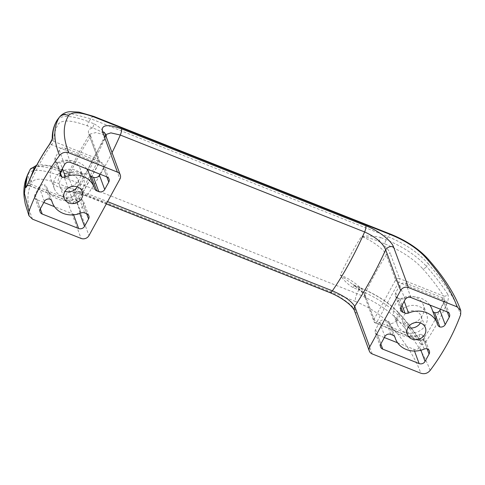 <?xml version="1.0" encoding="UTF-8"?>
<svg xmlns="http://www.w3.org/2000/svg" width="485" height="485" viewBox="0 0 485 485"><rect width="100%" height="100%" fill="white"/><g stroke="black" fill="none" stroke-linecap="round" stroke-linejoin="round"><path stroke-width="0.36" stroke-dasharray="2.42 1.82" d="M105.318 134.369A5.929 5.244 -20.2 0 1 104.954 138.48L119.91 179.074M49.761 199.092L44.481 184.767A4.45 3.935 159.8 0 0 39.127 187.089L35.072 194.491A4.45 3.935 159.8 0 0 34.793 197.577A4.45 3.935 159.8 0 0 36.951 199.729L40.322 208.871M84.632 212.927L79.352 198.601L81.413 199.42A4.45 3.935 159.8 0 1 83.566 201.566A4.45 3.935 159.8 0 1 83.293 204.652L79.255 212.024A4.45 3.935 159.8 0 1 73.338 214.164L54.508 206.689M43.832 202.457L36.951 199.729M430.086 370.504C424.872 355.287 413.996 338.287 397.457 319.5L399.143 316.135C407.673 325.768 414.748 335.008 420.374 343.865A2.965 2.407 147.6 0 0 420.598 341.173L420.598 341.173A2.965 2.407 147.6 0 0 419.44 340.306L420.052 340.749L422.75 339.742A2.965 0.867 -145.4 0 1 425.575 342.119C423.453 344.835 421.72 345.417 420.374 343.865M447.625 294.086C448.661 296.208 448.583 298.948 447.376 302.294A2.965 1.073 22.6 0 0 444.278 300.433L443.654 296.08A2.965 2.407 147.6 0 0 447.625 294.086C441.999 285.228 434.924 275.983 426.4 266.35L428.043 263.64C444.527 282.367 455.403 299.372 460.659 314.662M397.603 342.804L413.838 349.242A4.45 3.935 159.8 0 0 419.755 347.102L420.907 350.218M353.165 287.654A2.965 0.988 111.6 0 1 355.002 285.671A2.965 0.988 111.6 0 1 355.25 285.974L352.904 284.531C360.737 290.551 364.641 294.48 364.623 296.317A2.965 2.619 159.8 0 1 364.811 294.262C363.186 288.545 351.589 279.372 340.312 275.013C343.61 280.269 347.89 284.483 353.165 287.654L358.754 289.872L356.942 293.607A7.414 2.467 -68.4 0 0 355.523 301.494L58.206 183.542A7.414 2.467 -68.4 0 1 59.625 175.655L61.219 171.835L66.809 174.054C72.895 175.388 79.158 175.358 85.59 173.963L74.241 171.199L68.476 173.454L68.494 176.71L77.721 201.754A2.965 2.619 -20.2 0 1 73.781 203.179A2.965 0.988 -68.4 0 0 74.029 203.482A2.965 0.988 -68.4 0 0 75.605 202.027L29.967 183.918L29.627 185.664A2.965 2.752 179.2 0 0 26.996 185.64M57.303 119.922C61.486 114.787 71.944 115.375 88.67 121.693L90.774 118.758L388.091 236.71L386.205 239.729A2.965 0.988 111.6 0 0 385.054 243.961L379.464 241.748C373.644 239.178 367.63 237.42 361.416 236.474C372.686 240.839 384.441 249.72 386.333 254.952A2.965 2.619 -20.2 0 1 390.273 253.528C388.915 250.048 385.314 246.119 379.464 241.748A2.965 0.988 111.6 0 1 380.616 237.511C374.45 235.977 368.048 235.631 361.416 236.474A148.289 49.403 111.6 0 0 340.312 275.013L352.904 284.531L360.591 287.89A2.965 0.988 111.6 0 0 358.754 289.872C375.784 297.02 389.249 305.774 399.143 316.135A2.965 2.067 -41.5 0 0 399.325 313.377C389.813 303.173 376.9 294.68 360.591 287.89A2.965 0.988 111.6 0 1 360.84 288.187L355.25 285.974C361.101 290.345 364.702 294.274 366.066 297.754L375.293 322.792A2.965 2.619 -20.2 0 1 373.85 321.361A2.965 2.619 -20.2 0 1 374.038 319.306A2.965 0.976 28.7 0 0 377.118 321.64A2.965 0.988 111.6 0 1 375.542 323.095A2.965 0.988 111.6 0 1 375.293 322.792L419.44 340.306C413.875 331.552 406.879 322.41 398.452 312.88A2.965 2.067 -41.5 0 1 399.325 313.377C407.843 322.998 414.936 332.261 420.598 341.173L375.542 323.095A2.965 2.965 0 0 1 373.85 321.361L364.623 296.317A2.965 2.619 159.8 0 0 366.066 297.754M355.523 301.494C369.728 307.429 380.901 314.783 389.049 323.556A7.414 5.183 -41.4 0 0 397.457 319.5C387.4 309.424 373.899 300.797 356.942 293.607L59.625 175.655C42.832 169.471 32.525 168.659 28.7 173.212A7.414 7.002 -148.5 0 0 32.24 182.002C35.563 177.795 44.22 178.31 58.206 183.542M59.631 116.849L63.917 114.218L70.901 113.654L90.774 118.758A7.414 2.467 -68.4 0 1 93.896 116.455M94.26 123.911C99.455 126.882 103.602 130.72 106.688 135.424A148.289 49.403 -68.4 0 0 85.59 173.963L72.586 172.872C67.276 172.866 68.888 173.636 68.476 173.454C75.133 159.225 82.304 146.118 89.998 134.145L95.745 132.563L106.688 135.424C102.135 132.096 97.606 129.671 93.108 128.143A2.965 0.988 111.6 0 1 94.26 123.911L88.67 121.693A2.965 0.988 -68.4 0 0 87.518 125.924L93.108 128.143C89.034 128.58 87.585 130.507 88.761 133.908A2.965 2.619 -20.2 0 1 90.204 135.345A2.965 2.619 -20.2 0 1 90.016 137.4L89.998 134.145L99.431 160.383A2.965 2.619 -20.2 0 1 99.243 162.445A2.965 0.976 -151.3 0 1 99.249 162.833A2.965 0.976 -151.3 0 1 97.127 162.711L75.605 202.027A2.965 0.976 28.7 0 0 77.727 202.148A2.965 0.976 28.7 0 0 77.721 201.754L99.243 162.445L90.016 137.4A124.56 41.504 -68.4 0 0 68.494 176.71A2.965 2.619 159.8 0 1 64.553 178.134C63.371 174.733 64.82 172.805 68.894 172.369L72.586 172.872L68.646 172.072A2.965 0.988 111.6 0 1 68.894 172.369L63.305 170.15L46.639 165.512L35.926 166.646M385.054 243.961C400.956 250.599 413.493 258.832 422.665 268.66A2.965 2.067 138.5 0 0 426.4 266.35C416.694 255.704 403.29 246.835 386.205 239.729L380.616 237.511M391.213 234.407A7.414 2.467 -68.4 0 0 388.091 236.71C405.139 243.725 418.458 252.703 428.043 263.64A7.414 5.183 -41.4 0 0 427.564 258.45M27.536 174.77L30.046 169.708L26.148 178.522M30.276 169.241A2.965 2.801 32 0 0 30.046 169.708C34.047 164.87 44.438 165.579 61.219 171.835A2.965 0.988 111.6 0 1 63.056 169.853A2.965 0.988 111.6 0 1 63.305 170.15M389.049 323.556C405.102 341.779 415.681 358.33 420.786 373.201M32.489 219.159C26.505 203.936 26.426 191.551 32.24 182.002M422.665 268.66C431.092 278.184 438.088 287.326 443.654 296.08L399.501 278.566A2.965 0.988 111.6 0 1 398.64 282.325L444.278 300.433A225.337 199.147 -20.2 0 1 422.75 339.742L377.118 321.64L398.64 282.325A2.965 0.976 -151.3 0 1 395.56 279.997A2.965 2.619 -20.2 0 1 399.501 278.566L390.273 253.528M57.175 120.098A2.965 2.801 -148 0 0 58.345 124.13C62.128 119.455 71.853 120.056 87.518 125.924M52.222 139.025L52.216 138.934A2.965 2.752 179.2 0 0 53.841 141.438C53.75 134.854 55.254 129.083 58.345 124.13M372.195 353.923L357.239 313.334C355.232 307.138 342.077 296.947 329.418 292.037L85.087 195.109C71.04 190.211 64.717 191.12 66.124 197.844A5.929 5.244 159.8 0 0 74.011 194.994L73.865 192.309L78.618 191.266L88.07 193.903L107.555 201.633M105.445 134.703L105.033 135.376L104.954 138.48A169.047 56.321 111.6 0 1 74.011 194.994L88.967 235.583M357.239 313.334A5.929 5.244 -20.2 0 1 354.365 310.473M384.332 337.536L377.451 334.808L380.822 343.95M395.014 337.354L389.734 323.028A4.45 3.935 159.8 0 1 389.813 323.265A22.243 19.661 159.8 0 0 390.201 324.435A22.243 19.661 159.8 0 0 418.925 334.771A4.45 3.935 159.8 0 1 421.914 334.504A4.45 3.935 159.8 0 1 424.066 336.651A4.45 3.935 159.8 0 1 423.793 339.736L419.755 347.102M389.734 323.028A4.45 3.935 159.8 0 0 387.582 320.882L385.52 320.064A4.45 3.935 159.8 0 0 379.603 322.204L384.884 336.529M377.451 334.808A4.45 3.935 159.8 0 1 375.293 332.661A4.45 3.935 159.8 0 1 375.572 329.576L379.603 322.204M421.914 334.504L427.188 348.824M431.941 309.054A22.243 19.661 159.8 0 1 432.323 310.224A4.45 3.935 159.8 0 0 432.402 310.455A4.45 3.935 159.8 0 0 432.662 311M402.047 305.18L399.688 298.772A4.45 3.935 159.8 0 0 403.265 298.693L404.205 301.24M440.489 309.242L443.969 302.876A4.45 3.935 159.8 0 0 444.248 299.797A4.45 3.935 159.8 0 0 442.09 297.644L405.696 283.21A4.45 3.935 159.8 0 0 399.786 285.35L395.748 292.722A4.45 3.935 159.8 0 0 395.469 295.808A4.45 3.935 159.8 0 0 397.627 297.954L400.998 307.096M51.659 200.693L47.1 188.319A22.243 19.661 159.8 0 1 46.712 187.149A4.45 3.935 159.8 0 0 46.639 186.919A4.45 3.935 159.8 0 0 44.481 184.767M79.352 198.601A4.45 3.935 159.8 0 0 75.775 198.68L81.05 213.006M99.989 174.157L103.469 167.798A4.45 3.935 159.8 0 0 103.748 164.712A4.45 3.935 159.8 0 0 101.589 162.566L65.196 148.131A4.45 3.935 159.8 0 0 59.285 150.265L64.56 164.591M60.243 172.581L56.587 162.657A4.45 3.935 159.8 0 0 60.164 162.578L62.377 168.58M59.285 150.265L55.229 157.673A4.45 3.935 159.8 0 0 54.95 160.759A4.45 3.935 159.8 0 0 56.587 162.657M88.84 172.939A22.243 19.661 159.8 0 1 89.228 174.109A4.45 3.935 159.8 0 0 89.301 174.345A4.45 3.935 159.8 0 0 89.561 174.891M86.712 168.895A22.243 19.661 159.8 0 0 60.164 162.578M47.1 188.319A22.243 19.661 159.8 0 0 75.775 198.68M399.688 298.772L397.627 297.954M429.813 305.004A22.243 19.661 159.8 0 0 403.265 298.693M404.969 332.249A15.568 13.762 -20.2 0 1 397.421 324.732A15.568 13.762 -20.2 0 1 407.273 306.435A15.568 13.762 -20.2 0 1 426.636 313.965A15.568 13.762 -20.2 0 1 421.974 329.248A15.568 13.762 -20.2 0 1 404.969 332.249M414.36 322.774A15.568 13.762 159.8 0 0 423.278 304.847A15.568 13.762 159.8 0 0 403.914 297.323A15.568 13.762 159.8 0 0 394.062 315.614A15.568 13.762 159.8 0 0 401.61 323.131A15.568 13.762 159.8 0 0 412.48 323.465M420.337 322.943A9.639 8.518 159.8 0 0 420.477 322.701A9.639 8.518 159.8 0 0 421.071 316.014A9.639 8.518 159.8 0 0 412.802 310.685A9.639 8.518 159.8 0 0 403.581 315.996A9.639 8.518 159.8 0 0 402.986 322.683A9.639 8.518 159.8 0 0 408.037 327.472M61.868 196.134A15.568 13.762 -20.2 0 1 54.32 188.617A15.568 13.762 -20.2 0 1 64.172 170.32A15.568 13.762 -20.2 0 1 83.541 177.85A15.568 13.762 -20.2 0 1 78.873 193.139A15.568 13.762 -20.2 0 1 61.868 196.134M71.259 186.658A15.568 13.762 159.8 0 0 80.183 168.738A15.568 13.762 159.8 0 0 60.813 161.208A15.568 13.762 159.8 0 0 50.961 179.505A15.568 13.762 159.8 0 0 58.509 187.016A15.568 13.762 159.8 0 0 69.379 187.349M77.242 186.828A9.639 8.518 159.8 0 0 77.376 186.586A9.639 8.518 159.8 0 0 77.976 179.905A9.639 8.518 159.8 0 0 69.701 174.576A9.639 8.518 159.8 0 0 60.48 179.88A9.639 8.518 159.8 0 0 59.885 186.567A9.639 8.518 159.8 0 0 64.935 191.363M88.761 133.908L97.994 158.953L53.841 141.438L51.489 144.609A2.965 0.867 34.6 0 0 49.525 144.227M27.706 184.082A2.965 1.073 -157.4 0 1 29.967 183.918A225.337 199.147 -20.2 0 1 51.489 144.609L97.127 162.711A2.965 0.988 -68.4 0 0 97.994 158.953A2.965 2.619 -20.2 0 1 99.431 160.383A2.965 2.965 0 0 1 99.249 162.833L77.727 202.148A2.965 2.965 0 0 1 74.029 203.482L29.518 185.822L30.282 178.159M66.809 174.054A2.965 0.988 111.6 0 1 68.646 172.072L54.744 166.979L50.058 165.785L41.413 164.724L36.715 165.167M35.072 194.491L40.346 208.817M73.338 214.164L73.593 214.849M425.575 342.119A228.271 201.736 159.8 0 0 447.376 302.294M413.838 349.242L414.505 351.049M66.124 197.844L81.08 238.432M364.811 294.262A124.56 41.504 111.6 0 1 386.333 254.952L395.56 279.997L374.038 319.306L364.811 294.262M398.452 312.88C389.346 303.101 376.809 294.868 360.84 288.187M112.047 152.629A148.289 49.403 111.6 0 1 88.07 193.903A5.929 1.976 -68.4 0 1 85.59 195.71L76.418 193.115L72.974 193.121L73.865 192.309C84.966 175.667 95.357 156.685 105.033 135.376L105.257 134.181M329.418 292.037A5.929 1.976 -68.4 0 0 329.921 292.637M85.087 195.109A5.929 1.976 -68.4 0 0 85.59 195.71L106.3 203.924M375.572 329.576L380.846 343.901M385.52 320.064L390.801 334.389M392.856 335.208L387.582 320.882M389.813 323.265L394.923 337.123M418.925 334.771L424.205 349.097M423.793 339.736L427.139 348.812M432.323 310.224L437.603 324.544M395.748 292.722L401.028 307.047M442.09 297.644L447.364 311.97M443.969 302.876L447.309 311.952M399.786 285.35L405.06 299.675M405.696 283.21L410.977 297.535M39.127 187.089L44.402 201.408M46.712 187.149L51.822 201.014M81.413 199.42L86.688 213.746M83.293 204.652L86.633 213.721M79.255 212.024L79.795 213.491M65.196 148.131L70.477 162.451M55.229 157.673L60.504 171.999M89.228 174.109L94.502 188.435M101.589 162.566L106.864 176.892M103.469 167.798L106.809 176.867M64.553 178.134L73.781 203.179L29.627 185.664M34.793 197.577L40.073 211.903M375.293 332.661L380.573 346.987M394.76 336.808L390.201 324.435M424.066 336.651L429.346 350.976M437.682 324.78L432.402 310.455M395.469 295.808L400.749 310.127M444.248 299.797L449.522 314.116M51.913 201.239L46.639 186.919M83.566 201.566L88.846 215.892M54.95 160.759L60.231 175.085M94.581 188.665L89.301 174.345M103.748 164.712L109.022 179.038M426.636 313.965L423.278 304.847M397.421 324.732L394.062 315.614M402.986 322.683L407.303 334.401M421.071 316.014L425.393 327.733M83.541 177.85L80.183 168.738M54.32 188.617L50.961 179.505M59.885 186.567L64.202 198.286M77.976 179.905L82.292 191.623M29.518 185.822C27.469 185.658 26.481 185.864 26.548 186.428"/><path stroke-width="0.73" d="M449.249 317.202L445.194 324.611A4.45 3.935 -20.2 0 1 439.834 326.926A4.45 3.935 -20.2 0 1 437.682 324.78A4.45 3.935 -20.2 0 1 437.603 324.544A22.243 19.661 159.8 0 0 437.221 323.374A22.243 19.661 159.8 0 0 408.546 313.019A4.45 3.935 -20.2 0 1 404.963 313.092L402.908 312.279A4.45 3.935 -20.2 0 1 400.749 310.127A4.45 3.935 -20.2 0 1 401.028 307.047L405.06 299.675A4.45 3.935 -20.2 0 1 410.977 297.535L447.364 311.97A4.45 3.935 -20.2 0 1 449.522 314.116A4.45 3.935 -20.2 0 1 449.249 317.202L447.309 311.952M407.897 327.714A9.639 8.518 -20.2 0 1 417.118 322.41A9.639 8.518 -20.2 0 1 425.393 327.733A9.639 8.518 -20.2 0 1 419.295 339.057A9.639 8.518 -20.2 0 1 407.303 334.401A9.639 8.518 -20.2 0 1 407.897 327.714M369.321 351.061A5.929 5.244 -20.2 0 1 369.685 346.951L354.729 306.356A5.929 5.244 -20.2 0 0 354.365 310.473L369.321 351.061A5.929 5.244 -20.2 0 0 372.195 353.923L420.786 373.201C424.43 374.347 427.534 373.444 430.086 370.504A231.327 204.44 -20.2 0 0 460.659 314.662L460.75 310.582L457.106 306.866L408.515 287.587L393.559 246.992A5.929 5.244 159.8 0 0 385.672 249.848C382.992 243.149 375.978 237.189 364.623 231.963A148.289 49.403 -68.4 0 1 332.395 290.83C343.895 295.783 351.34 300.961 354.729 306.356A169.047 56.321 -68.4 0 0 385.672 249.848L400.628 290.436A5.929 5.244 -20.2 0 1 408.515 287.587M369.685 346.951L400.628 290.436M395.093 337.59A22.243 19.661 159.8 0 0 395.475 338.76A22.243 19.661 159.8 0 0 424.205 349.097A4.45 3.935 -20.2 0 1 427.188 348.824A4.45 3.935 -20.2 0 1 429.346 350.976A4.45 3.935 -20.2 0 1 429.073 354.056L425.036 361.428A4.45 3.935 -20.2 0 1 419.119 363.568L382.732 349.133A4.45 3.935 -20.2 0 1 380.573 346.987A4.45 3.935 -20.2 0 1 380.846 343.901L384.884 336.529A4.45 3.935 -20.2 0 1 390.801 334.389L392.856 335.208A4.45 3.935 -20.2 0 1 395.014 337.354A4.45 3.935 -20.2 0 1 395.093 337.59L394.923 337.123M120.274 174.958L105.318 134.369A5.929 5.244 -20.2 0 0 102.444 131.508L117.4 172.096A5.929 5.244 -20.2 0 1 120.274 174.958A5.929 5.244 -20.2 0 1 119.91 179.074L88.967 235.583A5.929 5.244 -20.2 0 1 81.08 238.432L32.489 219.159L28.948 215.71L25.232 203.791L24.25 198.013C23.395 191.066 24.026 184.573 26.148 178.522L24.426 193.448L28.936 211.363A231.327 204.44 -20.2 0 1 59.509 155.515C53.38 139.941 53.301 127.215 59.285 117.346L57.303 119.922C54.168 124.93 52.653 130.768 52.738 137.431A2.965 2.752 179.2 0 0 52.222 138.928M40.346 208.817L44.402 201.408A4.45 3.935 -20.2 0 1 49.761 199.092A4.45 3.935 -20.2 0 1 51.913 201.239A4.45 3.935 -20.2 0 1 51.992 201.475A22.243 19.661 159.8 0 0 52.374 202.645A22.243 19.661 159.8 0 0 81.05 213.006A4.45 3.935 -20.2 0 1 84.632 212.927L86.688 213.746A4.45 3.935 -20.2 0 1 88.846 215.892A4.45 3.935 -20.2 0 1 88.573 218.977L84.535 226.349A4.45 3.935 -20.2 0 1 78.618 228.483L42.231 214.049A4.45 3.935 -20.2 0 1 40.073 211.903A4.45 3.935 -20.2 0 1 40.346 208.817M64.802 191.605A9.639 8.518 -20.2 0 1 74.023 186.295A9.639 8.518 -20.2 0 1 82.292 191.623A9.639 8.518 -20.2 0 1 76.194 202.948A9.639 8.518 -20.2 0 1 64.202 198.286A9.639 8.518 -20.2 0 1 64.802 191.605M117.4 172.096L68.809 152.817C65.166 151.678 62.062 152.575 59.509 155.515M28.936 211.363L28.948 215.71M65.445 176.904A4.45 3.935 -20.2 0 1 61.868 176.983A4.45 3.935 -20.2 0 1 60.231 175.085A4.45 3.935 -20.2 0 1 60.504 171.999L64.56 164.591A4.45 3.935 -20.2 0 1 70.477 162.451L106.864 176.892A4.45 3.935 -20.2 0 1 109.022 179.038A4.45 3.935 -20.2 0 1 108.749 182.124L104.711 189.496A4.45 3.935 -20.2 0 1 98.794 191.63L96.739 190.817A4.45 3.935 -20.2 0 1 94.581 188.665A4.45 3.935 -20.2 0 1 94.502 188.435A22.243 19.661 159.8 0 0 94.12 187.265A22.243 19.661 159.8 0 0 65.445 176.904L62.377 168.58M54.508 206.689L43.832 202.457M57.557 119.546L57.303 119.922A2.965 2.801 -148 0 0 57.175 120.098L59.285 117.346A7.414 7.002 -148.5 0 1 68.561 115.666C62.741 125.215 62.826 137.601 68.809 152.817M457.106 306.866C452.002 291.994 441.423 275.444 425.369 257.214A7.414 5.183 -41.4 0 1 427.564 258.45C418.519 248.708 406.4 240.693 391.213 234.407L93.896 116.455L78.982 112.12L70.325 111.671C66.105 111.877 62.547 113.599 59.637 116.836M26.996 185.64A2.965 2.752 179.2 0 0 25.487 187.21C25.626 188.277 26.36 187.295 27.675 184.264A2.965 1.073 -157.4 0 1 27.706 184.082C33.501 170.205 40.77 156.916 49.525 144.227A2.965 0.867 34.6 0 0 49.482 144.445C51.483 141.402 52.574 139.062 52.738 137.431M25.487 187.21L27.536 174.77L26.148 178.522M102.444 131.508C101.038 124.784 107.361 123.875 121.408 128.774A5.929 1.976 111.6 0 1 120.298 135.036L110.877 132.866L105.445 134.703M397.603 342.804L384.332 337.536M439.834 326.926L434.56 312.607A4.45 3.935 159.8 0 0 439.913 310.285L445.194 324.611M432.662 311A4.45 3.935 159.8 0 0 434.56 312.607M61.868 176.983L60.243 172.581M89.561 174.891A4.45 3.935 159.8 0 0 91.459 176.492L93.52 177.31A4.45 3.935 159.8 0 0 99.431 175.17L104.711 189.496M94.12 187.265L88.84 172.939A22.243 19.661 159.8 0 0 86.712 168.895M99.989 174.157L99.431 175.17M440.489 309.242L439.913 310.285M437.221 323.374L431.941 309.054A22.243 19.661 159.8 0 0 429.813 305.004M412.48 323.465A15.568 13.762 159.8 0 0 414.36 322.774M408.037 327.472A9.639 8.518 159.8 0 0 420.337 322.943M69.379 187.349A15.568 13.762 159.8 0 0 71.259 186.658M64.935 191.363A9.639 8.518 159.8 0 0 77.242 186.828M36.715 165.167L30.276 169.241A2.965 2.801 32 0 1 34.132 168.356L30.282 178.159M40.322 208.871L42.231 214.049M73.593 214.849L78.618 228.483M420.907 350.218L425.036 361.428M414.505 351.049L419.119 363.568M121.408 128.774L365.738 225.701C378.397 230.605 391.553 240.802 393.559 246.992M425.369 257.214C417.221 248.441 406.048 241.087 391.844 235.152A7.414 2.467 -68.4 0 0 391.213 234.407M68.561 115.666C71.883 111.459 80.534 111.968 94.526 117.206L391.844 235.152M94.526 117.206A7.414 2.467 -68.4 0 0 93.896 116.455M49.482 144.445A228.271 201.736 159.8 0 0 27.675 184.264M365.738 225.701A5.929 1.976 111.6 0 1 364.623 231.963L120.298 135.036A148.289 49.403 111.6 0 1 112.047 152.629M354.365 310.473C354.674 310.23 351.17 305.538 347.436 302.785C342.283 298.681 336.445 295.298 329.921 292.637A5.929 1.976 -68.4 0 0 332.395 290.83L107.555 201.633M380.822 343.95L382.732 349.133M427.139 348.812L429.073 354.056M404.205 301.24L408.546 313.019M404.963 313.092L402.047 305.18M400.998 307.096L402.908 312.279M51.822 201.014L51.992 201.475M86.633 213.721L88.573 218.977M79.795 213.491L84.535 226.349M96.739 190.817L91.459 176.492M93.52 177.31L98.794 191.63M106.809 176.867L108.749 182.124M35.926 166.646L34.132 168.356M460.75 310.582C455.179 294.547 444.114 277.165 427.564 258.45M329.921 292.637L106.3 203.924M395.475 338.76L394.76 336.808M52.374 202.645L51.659 200.693M57.175 120.098C53.762 125.609 52.113 131.92 52.222 139.025L49.525 144.227M26.79 186.191L27.706 184.082M30.276 169.241L27.536 174.77"/></g></svg>
